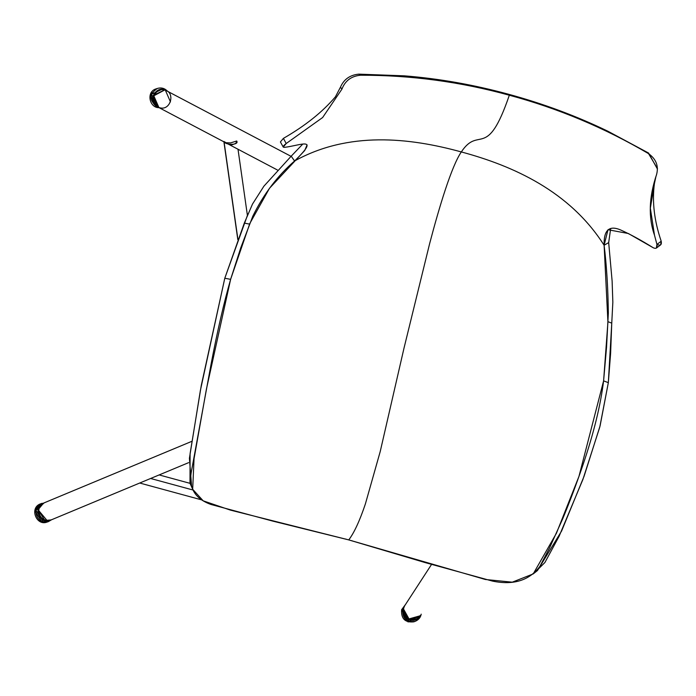 <?xml version="1.0" encoding="UTF-8"?>
<svg xmlns="http://www.w3.org/2000/svg" width="696" height="696" viewBox="0 0 696 696"><rect width="100%" height="100%" fill="white"/><g stroke="black" fill="none" stroke-linecap="round" stroke-linejoin="round"><path stroke-width="1.04" d="M404.68 605.755L431.537 564.447L404.68 605.755C402.036 611.175 403.384 615.586 408.726 618.996C413.259 620.719 417.061 619.658 420.14 615.812C415.477 624.46 400.383 617.831 403.61 608.087L404.68 605.755C402.036 611.175 403.384 615.586 408.726 618.996L409.883 619.431L420.149 615.795L408.726 618.996C413.259 620.719 417.061 619.658 420.14 615.812L420.149 615.795M291.041 156.33L165.761 90.358C156.269 84.625 146.543 101.512 157.166 106.671L157.835 107.019C147.517 102.225 156.313 85.077 166.44 90.715L164.648 90.01C175.696 92.081 170.72 111.195 159.628 107.723C148.413 105.261 153.712 86.582 164.648 90.01C155.06 86.974 148.309 102.416 157.844 107.027M191.931 441.299L43.97 502.938C35.305 506.14 38.489 520.112 47.111 520.556L38.776 510.62M404.672 605.772L403.28 608.6C400.113 617.857 414.416 625.252 419.81 616.317L409.553 619.945L403.28 608.6L404.515 606.016M43.918 502.964L43.1 503.304C32.286 507.262 40.446 525.167 50.19 520.321L51.06 519.964C43.996 521.374 39.898 518.407 38.767 511.064M45.936 520.356L51.121 519.938L47.111 520.556M50.625 520.13L45.066 520.721L38.036 509.768L43.535 503.138M170.468 101.903L165.378 90.236L164.648 90.01L153.799 95.822L158.888 107.489L159.628 107.723L158.914 107.497M157.505 106.836L153.129 95.474L164.708 89.888L166.092 90.541M611.758 323.135L607.956 321.674L611.758 323.135L612.845 302.177L612.115 280.975L608.678 242.6L604.111 245.262L607.93 322.109L603.597 380.877L608.33 382.652L603.597 380.877L578.95 476.438L556.426 533.249L533.206 573.922L537.486 570.537L561.594 531.048L584.109 476.168L600.082 425.9L608.33 382.652L611.758 323.135L610.61 353.385L608.33 382.652L599.769 427.109L582.935 479.387L559.123 536.233L544.916 562.481L535.285 572.051M191.591 486.104L189.416 458.264L200.387 390.43L224.791 278.243L247.967 213.863M283.411 138.365L280.41 141.941L283.237 147.073L286.213 143.506L283.411 138.365C305.213 125.828 322.544 111.978 335.411 96.831L340.44 87.226C343.789 79.396 349.897 75.029 358.762 74.141L360.441 75.22C410.884 75.124 460.508 81.789 509.324 95.222L508.506 94.238C473.706 84.738 438.985 78.605 404.359 75.838L358.762 74.141L404.359 75.838C438.985 78.605 473.706 84.738 508.506 94.238L509.324 95.222C460.508 81.789 410.884 75.124 360.441 75.22C351.271 76.151 345.103 80.779 341.945 89.097L340.44 87.226L335.411 96.831C322.544 111.978 305.213 125.828 283.411 138.365L286.213 143.506L322.631 117.528L341.945 89.097L322.631 117.528L286.213 143.506C283.028 145.969 282.393 147.256 284.316 147.369C300.246 145.594 320.647 135.694 294.565 160.994L291.198 156.174L263.906 186.189L252.491 204.085L244.305 223.103L224.791 278.243L201.292 385.366L190.095 453.618L189.991 483.242M291.198 156.174L302.664 144.194L291.198 156.174L294.565 160.994C277.513 175.792 263.575 194.219 252.77 216.273L240.816 247.654L230.62 279.34C223.842 302.978 217.309 331.322 211.036 364.4L191.383 471.566C188.433 487.792 194.958 498.762 210.949 504.461L272.797 521.113L348.748 539.905L230.463 510.125L203.18 500.824L192.679 489.271L194.045 458.716L206.442 389.02L230.62 279.34L224.791 278.243L230.62 279.34L249.812 223.503L269.465 188.32L304.726 150.501L307.084 144.899M294.565 160.994C348.478 131.074 409.213 137.582 461.317 151.937C479.274 124.949 486.722 161.376 509.324 95.222C558.209 108.385 604.624 127.864 648.576 153.659L648.568 153.042L607.982 131.274C576.479 116.041 543.324 103.695 508.506 94.238C543.324 103.695 576.479 116.041 607.982 131.274L648.568 153.042L648.576 153.659C604.624 127.864 558.209 108.385 509.324 95.222C486.722 161.376 479.274 124.949 461.317 151.937C409.213 137.582 348.478 131.074 294.565 160.994M533.206 573.922L512.256 582.178L485.373 579.49L348.748 539.905C354.16 532.805 359.702 520.826 365.383 503.947L380.19 451.66L404.054 347.93L429.693 243.391C439.498 206.129 451.626 166.109 461.317 151.937C513.491 165.97 569.815 191.322 604.111 245.262L608.678 242.6L610.679 228.566L608.678 242.6M653.361 247.828L628.323 233.499L607.991 229.732L604.111 245.262C603.667 230.159 609.165 225.052 620.58 229.95C630.106 234.187 641.033 240.146 653.361 247.828C656.354 249.055 657.546 247.924 656.946 244.435L661.2 241.208C654.257 220.841 651.995 201.666 654.405 183.674L655.963 176.375M656.519 174.731L655.275 178.533L650.342 208.182L654.501 235.213L656.946 244.435L654.501 235.213C648.254 217.422 648.933 197.264 656.519 174.731C658.86 166.187 656.215 159.166 648.576 153.659L657.424 168.519M348.748 539.905L425.36 562.646L492.429 581.082C513.37 585.44 529.178 580.551 539.861 566.431L549.605 547.813L562.699 518.816C569.432 502.616 576.114 484.877 582.735 465.58C593.601 433.756 600.552 405.524 603.597 380.877L606.547 347.217L608.339 313.07C608.017 287.979 606.607 265.376 604.111 245.262C569.815 191.322 513.491 165.97 461.317 151.937C451.626 166.109 439.498 206.129 429.693 243.391L404.054 347.93L380.19 451.66L365.383 503.947C359.702 520.826 354.16 532.805 348.748 539.905M654.562 182.796L654.405 183.674C651.995 201.666 654.257 220.841 661.2 241.208C661.809 244.714 660.617 245.853 657.624 244.618M358.762 74.141C349.897 75.029 343.789 79.396 340.44 87.226L341.945 89.097C345.103 80.779 351.271 76.151 360.441 75.22L358.762 74.141M657.442 169.05L648.568 153.042M656.398 248.063L660.652 244.853L661.2 241.208L656.946 244.435L656.372 248.08M150.623 478.483L193.018 490.019L150.623 478.483M224.008 141.506L237.91 239.346L224.008 141.506C225.452 145.507 239.502 145.142 236.692 141.001L235.848 143.35L232.194 144.785L228.349 144.081L224.008 141.506M225.8 142.724L230.55 142.915L236.692 141.001M402.479 610.792L404.994 618.866L413.18 620.31M414.329 621.624L407.926 621.859L401.618 609.713L405.498 604.502L401.618 609.713C401.018 618.674 405.055 622.72 413.737 621.841L414.92 621.45C406.238 622.328 402.192 618.283 402.801 609.322L404.298 606.346M402.801 609.322L409.109 621.467L420.958 615.203L421.202 614.168C420.601 617.535 418.505 619.962 414.92 621.45M157.035 106.601C148.935 100.302 149.04 94.256 157.357 88.444C161.376 87.322 164.769 88.27 167.527 91.289L163.577 88.549L151.476 94.317L157.035 106.601M157.357 88.444L156.209 88.836C145.89 91.611 149.362 108.054 159.053 107.662L156.148 107.088L150.319 94.7L156.783 88.662M44.17 502.86L35.974 510.403L43.37 521.904L51.626 519.721L48.337 521.643C37.436 526.115 30.024 506.845 42.212 503.278L41.038 503.678C28.849 507.236 36.262 526.507 47.163 522.035L48.337 521.643M47.746 521.826L42.195 522.296L34.8 510.794L41.63 503.495M420.14 615.803L419.81 616.317M188.625 462.649L51.06 519.964M157.835 107.019L223.912 141.819M227.14 143.515L277.382 169.981M192.688 489.262L189.982 483.242M249.577 224.112L244.305 223.103L249.577 224.112M159.149 474.933L190.034 483.337M139.722 483.024L201.762 499.911M345.129 538.939L352.367 540.905M247.385 215.264L238.006 149.24M237.806 239.615L223.868 141.506"/></g></svg>
